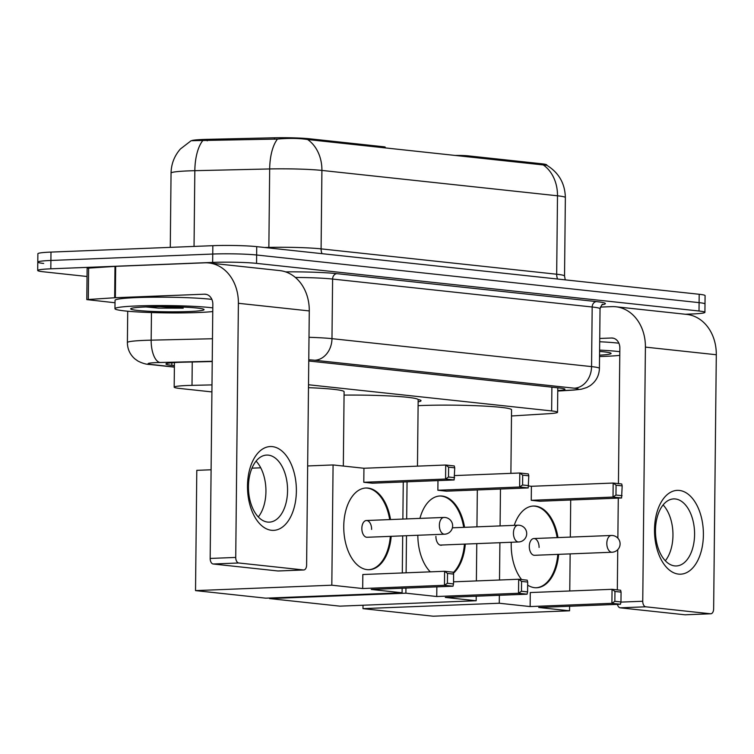 <?xml version="1.0" encoding="UTF-8"?>
<svg xmlns="http://www.w3.org/2000/svg" width="754" height="754" viewBox="0 0 754 754"><rect width="100%" height="100%" fill="white"/><g stroke="black" fill="none" stroke-linecap="round" stroke-linejoin="round"><path stroke-width="1.13" d="M385.219 147.954L385.228 147.162A10.481 0.735 -179.4 0 0 383.268 146.719L309.658 138.793L309.649 139.82M211.987 384.898L192.006 385.36A31.451 2.196 -179.4 0 0 187.294 385.501A31.451 2.196 -179.4 0 0 174.174 387.151A31.451 2.196 -179.4 0 0 180.074 388.489L211.912 391.92M192.27 140.423A28.303 1.979 0.6 0 1 202.986 139.481A28.303 1.979 0.6 0 1 207.227 139.349L274.399 137.793A28.303 1.979 0.6 0 1 309.658 138.793M418.055 399.479A50.848 3.544 0.6 0 1 421.015 400.704A50.848 3.544 0.6 0 1 418.15 401.844M467.857 156.851L467.866 155.824A10.481 0.735 -179.4 0 0 454.86 155.456M467.866 155.824L541.466 163.75A28.303 1.979 0.6 0 1 546.782 164.956L546.773 165.277M511.485 415.972L548.582 413.71A31.451 2.196 -179.4 0 0 557.536 412.268A31.451 2.196 -179.4 0 0 551.645 410.93L308.509 384.757M543.248 164.909A36.692 29.726 96.1 0 1 557.498 195.795A41.941 2.922 -179.4 0 1 565.359 197.586C565.01 183.486 558.865 172.741 546.904 165.333L307.651 139.537C299.263 138.218 289.206 138.057 277.481 139.066L191.148 140.706L180.376 149.009C174.363 155.899 171.262 163.92 171.054 173.071L170.281 247.359M87.049 276.492L43.6 271.808A31.451 2.196 0.6 0 1 37.7 270.469A31.451 2.196 0.6 0 1 50.82 268.82L212.656 262.411A31.451 2.196 0.6 0 1 256.548 263.372L699.015 311.006L699.099 302.637A31.451 2.196 0.6 0 1 704.999 303.985A31.451 2.196 0.6 0 0 699.099 302.637L256.633 255.003L699.099 302.637L699.194 294.277A31.451 2.196 0.6 0 1 705.084 295.615L704.915 312.344A31.451 2.196 0.6 0 1 691.795 313.994L685.311 314.248M212.656 262.411L212.751 254.041A31.451 2.196 0.6 0 1 256.633 255.003A31.451 2.196 0.6 0 0 212.751 254.041L50.904 260.46L212.751 254.041L212.835 245.681A31.451 2.196 0.6 0 1 256.728 246.643L699.194 294.277M43.685 263.448A31.451 2.196 0.6 0 1 37.785 262.1A31.451 2.196 0.6 0 1 50.904 260.46A31.451 2.196 0.6 0 0 37.785 262.1L37.879 253.74A31.451 2.196 0.6 0 1 50.989 252.09L212.835 245.681M212.232 361.534L183.769 362.193A31.451 2.196 -179.4 0 0 179.056 362.335A31.451 2.196 -179.4 0 0 165.937 363.984A31.451 2.196 -179.4 0 0 171.837 365.322L174.4 365.596M699.015 311.006A31.451 2.196 0.6 0 1 704.915 312.344M557.762 390.6A31.451 2.196 -179.4 0 0 564.963 389.281A31.451 2.196 -179.4 0 0 559.072 387.942L311.223 361.26A31.451 2.196 -179.4 0 0 308.754 361.025M212.76 311.543A52.422 3.657 0.6 0 1 197.934 312.533A52.422 3.657 0.6 0 1 143.43 312.241A52.422 3.657 0.6 0 1 114.957 308.688A52.422 3.657 0.6 0 1 136.823 305.954A52.422 3.657 0.6 0 1 212.798 307.886M114.957 308.688L115.051 300.328A52.422 3.657 0.6 0 1 136.908 297.585A52.422 3.657 0.6 0 1 211.865 299.395M145.993 306.935A36.692 2.564 0.6 0 1 182.996 307.085A36.692 2.564 0.6 0 1 203.985 309.442A36.692 2.564 0.6 0 1 188.773 311.543A36.692 2.564 0.6 0 1 149.481 311.289A36.692 2.564 0.6 0 1 130.781 308.678A36.692 2.564 0.6 0 1 145.993 306.935M146.059 306.935L158.321 308.122L183.241 308.188L174.117 306.793M147.36 306.887L158.321 308.122M160.461 306.652L183.241 308.188M271.497 530.288A41.941 24.411 -92.3 0 1 247.491 485.821A41.941 24.411 -92.3 0 1 272.373 446.622A41.941 24.411 -92.3 0 1 296.379 491.09A41.941 24.411 -92.3 0 1 271.497 530.288M268.349 455.143A33.553 19.529 87.7 0 0 266.671 455.086A33.553 19.529 87.7 0 0 248.443 487.942A33.553 19.529 87.7 0 0 267.651 522.079A33.553 19.529 87.7 0 0 269.329 522.136A33.553 19.529 87.7 0 0 287.557 489.28A33.553 19.529 87.7 0 0 268.349 455.143M115.023 302.759L86.804 299.602L87.134 268.226L115.682 266.341L204.749 262.816A41.941 33.977 96.1 0 1 208.801 262.948A41.941 33.977 96.1 0 1 238.387 303.297L235.729 557.432A5.24 3.054 87.7 0 0 238.726 562.984L213.175 564.001A5.24 3.054 -92.3 0 1 210.168 558.441L212.835 304.305A10.481 8.492 -83.9 0 0 205.437 294.22A10.481 8.492 -83.9 0 0 204.428 294.192L115.362 297.717L86.804 299.602M208.801 262.948L279.696 270.582A41.941 33.977 96.1 0 1 309.281 310.931L306.614 565.057A5.24 3.054 87.7 0 1 303.768 569.967A5.24 3.054 87.7 0 1 303.504 569.958L238.726 562.984M278.48 570.948A5.24 3.054 -92.3 0 1 278.217 570.985A5.24 3.054 -92.3 0 1 277.953 570.976L213.175 564.001M256.087 461.128A33.553 19.529 -92.3 0 1 258.292 516.952M619.779 355.36A52.422 3.657 0.6 0 1 604.953 356.35A52.422 3.657 0.6 0 1 599.543 356.529M599.6 351.458A36.692 2.564 0.6 0 1 611.004 353.268A36.692 2.564 0.6 0 1 599.562 355.181M599.609 350.12A52.422 3.657 0.6 0 1 619.816 351.703M599.703 341.751A52.422 3.657 0.6 0 1 618.893 343.211M308.48 387.669A57.662 4.024 0.6 0 1 344.097 391.76L343.324 466.047M391.203 536.32A40.886 23.798 -92.3 0 1 369.206 569.713A40.886 23.798 -92.3 0 1 367.16 569.647A40.886 23.798 -92.3 0 1 343.758 528.045A40.886 23.798 -92.3 0 1 365.973 488.008A40.886 23.798 -92.3 0 1 368.018 488.074A40.886 23.798 -92.3 0 1 390.534 519.553M371.241 589.458L453.013 586.216L444.455 585.293L362.683 588.535L331.817 585.208L195.531 590.608L265.813 598.176L402.099 592.776L371.241 589.458M453.013 586.216L453.512 583.926L447.405 583.266L444.455 585.293L444.606 571.278L362.825 574.52L362.683 588.535M402.099 592.776L402.146 588.233M402.306 572.955L402.693 535.858M402.872 519.063L403.258 481.976M331.817 585.208L333.079 464.945L363.937 468.262L363.796 482.277L372.353 483.201L454.125 479.959L445.567 479.035L445.718 465.02L454.266 465.944L454.728 467.838L454.125 479.959M211.101 469.78L196.794 470.345L195.531 590.608M333.079 464.945L307.66 465.953M260.733 467.81L251.977 468.159M447.405 583.266L447.508 573.436L444.606 571.278L453.154 572.201L453.616 574.096L447.508 573.436M453.512 583.926L453.616 574.096M363.937 468.262L445.718 465.02L448.621 467.178L454.728 467.838M363.796 482.277L445.567 479.035L448.517 477.009L454.624 477.668M448.621 467.178L448.517 477.009M371.628 529.421A8.388 4.882 87.7 0 0 366.406 520.514A8.388 4.882 87.7 0 0 361.845 528.365A8.388 4.882 87.7 0 0 367.066 537.272L444.587 534.2A8.388 4.882 -92.3 0 1 444.163 534.19A8.388 4.882 -92.3 0 1 439.365 525.293A8.388 4.882 -92.3 0 1 443.918 517.442A8.388 4.882 -92.3 0 1 444.342 517.451M390.346 536.348A40.886 23.798 -92.3 0 1 368.781 569.722M365.549 488.026A40.886 23.798 -92.3 0 1 389.686 519.591M418.112 405.661A57.662 4.024 0.6 0 1 420.28 405.567A57.662 4.024 0.6 0 1 480.241 405.888A57.662 4.024 0.6 0 1 511.551 409.79L510.892 473.352M514.237 525.359A40.886 23.798 -92.3 0 1 533.427 506.028A40.886 23.798 -92.3 0 1 535.472 506.104A40.886 23.798 -92.3 0 1 557.988 537.583M558.648 554.35A40.886 23.798 -92.3 0 1 536.659 587.743A40.886 23.798 -92.3 0 1 534.614 587.677A40.886 23.798 -92.3 0 1 527.659 585.132M538.686 607.479L620.467 604.237L611.909 603.323L530.137 606.565L499.271 603.238L362.985 608.638L433.267 616.207L569.553 610.806L538.686 607.479M620.467 604.237L620.966 601.946L614.859 601.296L611.909 603.323L612.05 589.308L530.279 592.55L530.137 606.565M521.598 579.572A40.886 23.798 -92.3 0 1 511.259 542.258M569.553 610.806L569.6 606.254M569.76 590.985L570.147 553.888M570.326 537.093L570.712 500.006M528.62 485.991L531.391 486.292L531.25 500.307L539.807 501.231L621.579 497.989L613.021 497.065L613.172 483.05L621.72 483.974L622.182 485.868L621.579 497.989M500.468 489.035L500.081 525.915M499.902 542.71L499.516 580.014M499.355 595.283L499.271 603.238M363.023 605.236L362.985 608.638M614.859 601.296L614.962 591.466L612.05 589.308L620.608 590.231L621.07 592.116L614.962 591.466M620.966 601.946L621.07 592.116M531.391 486.292L613.172 483.05L616.075 485.208L622.182 485.868M531.25 500.307L613.021 497.065L615.971 495.039L622.078 495.698M616.075 485.208L615.971 495.039M539.082 547.451A8.388 4.882 87.7 0 0 533.86 538.544A8.388 4.882 87.7 0 0 529.299 546.396A8.388 4.882 87.7 0 0 534.52 555.302L612.041 552.23A8.388 4.882 -92.3 0 1 611.617 552.22A8.388 4.882 -92.3 0 1 606.819 543.323A8.388 4.882 -92.3 0 1 611.371 535.472A8.388 4.882 -92.3 0 1 611.796 535.481M557.8 554.379A40.886 23.798 -92.3 0 1 536.235 587.752M532.993 506.057A40.886 23.798 -92.3 0 1 557.14 537.621M344.069 395.105A57.662 4.024 0.6 0 1 418.168 399.733L417.471 466.142M419.921 518.394A40.886 23.798 -92.3 0 1 440.044 495.981A40.886 23.798 -92.3 0 1 442.089 496.047A40.886 23.798 -92.3 0 1 464.568 527.319M465.284 544.086A40.886 23.798 -92.3 0 1 453.418 573.257M445.312 597.432L527.084 594.19L518.526 593.266L436.755 596.508L405.888 593.181L269.602 598.582L339.884 606.15L476.17 600.75L445.312 597.432M527.084 594.19L527.583 591.899L521.476 591.24L518.526 593.266L518.677 579.251L453.54 581.834M430.289 571.843A40.886 23.798 -92.3 0 1 417.82 535.265M476.17 600.75L476.217 596.207M476.377 580.929L476.773 543.625M476.943 526.829L477.329 489.949M437.97 480.6L437.867 490.251L446.425 491.174L528.196 487.932L519.638 487.009L519.789 473.003L528.337 473.917L528.799 475.812L528.196 487.932M407.056 481.825L406.67 518.922M406.491 535.708L406.104 572.804M405.944 588.082L405.888 593.181M436.755 596.508L436.849 586.857M269.602 598.026L269.602 598.582M521.476 591.24L521.579 581.409L518.677 579.251L527.225 580.175L527.687 582.069L521.579 581.409M527.583 591.899L527.687 582.069M454.653 475.576L519.789 473.003L522.692 475.152L528.799 475.812M437.867 490.251L519.638 487.009L522.588 484.982L528.695 485.642M522.692 475.152L522.588 484.982M464.436 544.115A40.886 23.798 -92.3 0 1 453.267 572.635M435.916 536.339A8.388 4.882 87.7 0 0 441.137 545.246A8.388 4.882 87.7 0 0 442.212 545.001M439.61 496A40.886 23.798 -92.3 0 1 463.719 527.357M678.515 574.105A41.941 24.411 -92.3 0 1 654.51 529.638A41.941 24.411 -92.3 0 1 679.392 490.439A41.941 24.411 -92.3 0 1 703.397 534.906A41.941 24.411 -92.3 0 1 678.515 574.105M675.367 498.969A33.553 19.529 87.7 0 0 673.69 498.903A33.553 19.529 87.7 0 0 655.471 531.768A33.553 19.529 87.7 0 0 674.67 565.896A33.553 19.529 87.7 0 0 676.347 565.952A33.553 19.529 87.7 0 0 694.575 533.097A33.553 19.529 87.7 0 0 675.367 498.969M600.363 307.085L611.777 306.633A41.941 33.977 96.1 0 1 615.82 306.765A41.941 33.977 96.1 0 1 645.405 347.113L642.747 601.249A5.24 3.054 87.7 0 0 645.744 606.8L620.193 607.818A5.24 3.054 -92.3 0 1 617.422 604.359M615.82 306.765L686.715 314.399A41.941 33.977 96.1 0 1 716.3 354.748L713.642 608.883A5.24 3.054 87.7 0 1 710.786 613.784A5.24 3.054 87.7 0 1 710.532 613.775L645.744 606.8M685.499 614.774A5.24 3.054 -92.3 0 1 685.235 614.802A5.24 3.054 -92.3 0 1 684.971 614.793L620.193 607.818M663.105 504.944A33.553 19.529 -92.3 0 1 665.32 560.769M617.319 589.873L617.743 549.666M617.865 538.158L618.28 498.121M618.431 483.616L619.854 348.131A10.481 8.492 -83.9 0 0 612.455 338.037A10.481 8.492 -83.9 0 0 611.447 338.009L599.732 338.471M383.249 147.746L383.268 146.719M192.251 361.995L192.006 385.36M207.227 139.349L207.218 140.819M274.399 137.793L274.39 139.273M541.466 163.75L541.457 164.777M551.89 387.17L551.645 410.93M307.651 139.537A36.692 29.726 -83.9 0 1 321.911 170.432L321.091 248.867L556.678 274.23L557.498 195.795L321.911 170.432A41.941 2.922 -179.4 0 0 269.678 168.953L194.834 170.687A41.941 2.922 -179.4 0 0 188.547 170.885A41.941 2.922 -179.4 0 0 171.054 173.071M202.713 140.696A36.692 15.872 -91.3 0 0 194.834 170.687L194.042 246.426M264.635 247.491L268.858 247.397L269.678 168.953A36.692 15.872 -91.3 0 1 277.481 139.066M50.989 252.09L50.82 268.82M256.728 246.643L256.548 263.372M557.592 279.027A10.481 8.492 -83.9 0 1 556.678 274.23A41.941 2.922 0.6 0 1 564.539 276.021L565.246 279.857M268.848 247.943A10.481 4.533 88.7 0 0 268.858 247.397A41.941 2.922 0.6 0 1 321.091 248.867A10.481 8.492 -83.9 0 0 322.005 253.664M171.865 362.759L171.837 365.322M212.232 361.279L160.027 362.486A20.971 1.461 -179.4 0 0 156.889 362.58A20.971 1.461 -179.4 0 0 152.072 364.578L174.391 366.981M152.072 364.578A20.971 16.984 -83.9 0 1 150.046 364.502C146.427 364.474 142.365 363.315 137.859 361.006L134.815 358.838C129.933 354.503 127.464 349.074 127.388 342.542A41.941 2.922 0.6 0 1 144.881 340.356A41.941 2.922 0.6 0 1 151.168 340.158L151.46 312.561M285.577 271.874A47.182 3.289 0.6 0 1 336.915 273.655L596.499 301.6A47.182 3.289 0.6 0 1 602.22 304.757M308.999 337.311A41.941 2.922 0.6 0 1 331.977 338.659L332.608 279.055A41.941 2.922 -179.4 0 0 295.37 277.453M160.027 362.486A20.971 9.067 -91.3 0 1 151.168 340.158L212.468 338.744M557.762 390.94L572.267 390.054A20.971 1.461 -179.4 0 0 574.303 388.197L314.729 360.252A20.971 16.984 -83.9 0 0 331.977 338.659L591.56 366.614L592.182 307.001L332.608 279.055A5.24 4.251 96.1 0 1 336.915 273.655M574.303 388.197A20.971 16.984 -83.9 0 0 591.56 366.614A41.941 2.922 0.6 0 1 599.421 368.395L600.043 308.791A41.941 2.922 -179.4 0 0 592.182 307.001A5.24 4.251 96.1 0 1 596.499 301.6M314.729 360.252A20.971 1.461 -179.4 0 0 308.763 359.799M557.762 391.043L573.756 390.072A20.971 14.967 -93.5 0 1 572.267 390.054M309.281 310.931L238.387 303.297M277.953 570.976L303.504 569.958M206.436 294.409L204.428 294.192M115.682 266.341L115.362 297.717M210.168 558.441L235.729 557.432M114.665 297.755L114.994 266.379M88.623 267.981L88.293 299.357M440.053 545.085L518.658 541.966A8.388 4.882 -92.3 0 1 518.234 541.956A8.388 4.882 -92.3 0 1 513.436 533.059A8.388 4.882 -92.3 0 1 517.989 525.208A8.388 4.882 -92.3 0 1 518.413 525.218M716.3 354.748L645.405 347.113M684.971 614.793L710.532 613.775M613.454 338.226L611.447 338.009M620.928 602.107L642.747 601.249M174.428 362.57L174.174 387.151M557.79 387.801L557.536 412.268M565.359 197.586L564.539 276.021M37.7 270.469L37.785 262.1M127.388 342.542L127.718 311.214M600.043 308.791C601.626 304.984 602.512 303.56 602.7 304.512M573.756 390.072L581.353 389.215L586.838 387.509L590.165 385.652C596.056 381.42 599.147 375.671 599.421 368.395M150.046 364.502L174.381 367.123M278.217 570.985L303.768 569.967M444.587 534.2A8.388 8.388 0 0 0 452.636 526.104A8.388 8.388 0 0 0 443.918 517.442L366.406 520.514M612.041 552.23A8.388 8.388 0 0 0 620.09 544.134A8.388 8.388 0 0 0 611.371 535.472L533.86 538.544M518.658 541.966A8.388 8.388 0 0 0 526.707 533.87A8.388 8.388 0 0 0 517.989 525.208L452.4 527.809M685.235 614.802L710.786 613.784"/></g></svg>
